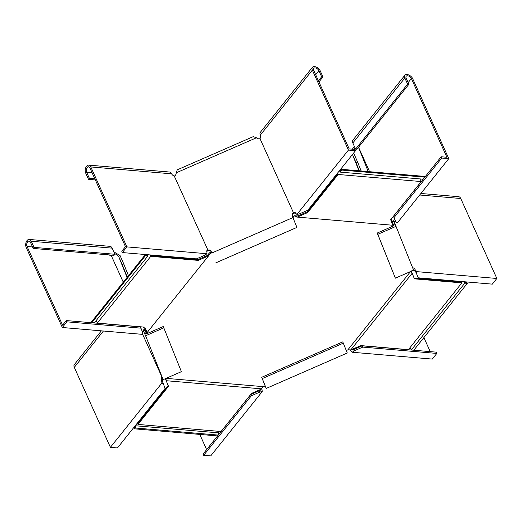 <?xml version="1.0" encoding="UTF-8"?>
<svg xmlns="http://www.w3.org/2000/svg" width="523" height="523" viewBox="0 0 523 523"><rect width="100%" height="100%" fill="white"/><g stroke="black" fill="none" stroke-linecap="round" stroke-linejoin="round"><path stroke-width="0.78" d="M137.255 423.212A1.987 1.216 94.9 0 1 137.784 423.839A1.987 1.216 94.9 0 1 137.961 424.421L221.046 431.514L251.589 393.381L260.644 389.419L263.559 386.674L166.098 378.351M134.993 426.036A2.981 1.824 -85.1 0 0 135.156 426.722L134.084 428.062L134.431 428.827L217.522 435.921L218.196 435.077A1.987 1.216 -85.1 0 0 218.686 432.867A1.987 1.216 94.9 0 1 218.817 431.325M265.017 386.072A2.654 2.242 -21.9 0 1 265.409 386.641L266.22 388.426L347.292 352.999L342.761 341.872L261.69 377.299L265.181 386L263.559 386.674M360.935 345.598L350.802 349.894L412.006 273.47L412.438 273.941L411.987 272.731L414.406 278.837L461.868 282.884L408.398 349.652L360.935 345.598M464.882 281.799A2.981 1.746 -141.3 0 1 465.339 282.446L467 282.59L467.346 283.355L413.883 350.116L411.359 349.9A1.987 1.164 38.7 0 0 411.215 349.397A1.987 1.164 38.7 0 0 409.751 347.965M346.324 350.58A2.654 2.242 158.1 0 1 346.318 350.547L347.847 349.841L350.802 349.894M137.817 422.512A2.981 1.824 -85.1 0 1 138.164 422.97L168.158 385.516L166.216 380.685M137.961 424.421L168.504 386.288L165.968 380.234L166.536 381.391L166.523 380.737L261.637 388.857M168.504 386.288L168.158 385.516M134.431 428.827L135.104 427.984A1.987 1.216 -85.1 0 0 135.594 425.774A1.987 1.216 94.9 0 1 135.555 425.336M165.968 380.234L165.53 379.646L166.124 379.737L166.523 380.737M164.961 378.757L165.562 378.855L165.124 378.266M165.53 379.646L165.007 378.829M166.124 379.737L165.562 378.855M144.74 327.143L147.179 332.51L208.383 256.087L207.304 256.427L206.958 255.662L208.206 254.616L209.004 255.204L208.383 256.087M147.153 332.438L146.355 331.85L144.779 327.15L97.317 323.096L150.787 256.335L198.25 260.382L197.903 259.617L206.958 255.662M95.716 321.155A1.987 1.164 -141.3 0 1 97.18 322.593A1.987 1.164 -141.3 0 1 97.317 323.096M146.505 254.623A2.981 1.746 38.7 0 0 146.623 255.244L144.963 255.1L91.492 321.861L91.839 322.626L94.362 322.841L147.826 256.08A1.987 1.164 -141.3 0 1 147.506 255.564A1.987 1.164 -141.3 0 1 147.394 254.694M146.603 332.36L146.819 332.837M146.702 332.602L147.1 333.589M146.95 333.125L147.133 333.576L146.525 333.844L143.531 327.038M420.897 178.99A1.987 1.216 -85.1 0 0 420.937 181.121A1.987 1.216 -85.1 0 0 421.224 181.559L390.681 219.699L392.662 225.243L297.548 217.123L298.541 216.561L298.195 215.796L296.58 215.999L296.469 216.993L297.548 217.123M339.898 170.178A2.981 1.824 94.9 0 1 340.244 170.635L341.316 169.295L424.408 176.388L424.754 177.153L423.127 179.186L340.042 172.093A1.987 1.216 -85.1 0 0 339.865 171.511A1.987 1.216 -85.1 0 0 339.335 170.877M392.302 223.824L392.583 225.197M392.786 224.785L393.054 225.374M460.547 281.426A2.981 1.746 -141.3 0 0 460.665 282.047L414.098 278.073M461.436 281.505A1.987 1.164 38.7 0 0 461.548 282.368A1.987 1.164 38.7 0 0 461.868 282.884M467.346 283.355L464.823 283.139A1.987 1.164 38.7 0 0 464.679 282.636A1.987 1.164 38.7 0 0 463.993 281.72M464.823 283.139L411.359 349.9M412.006 273.47L411.555 272.496L411.869 271.999L411.987 272.731M411.621 270.979L411.307 271.476L411.189 270.744M395.211 224.563L393.688 225.223L392.355 222.144L393.871 221.484L396.016 226.354L377.796 234.311L377.22 233.036L393.316 226.001L393.133 225.55M411.869 271.999L411.64 271.058M411.555 272.496L411.307 271.476M410.568 271.529L347.847 349.841M337.074 173.701A2.981 1.824 94.9 0 0 337.237 174.388L307.249 211.835L298.195 215.796M337.636 173.002A1.987 1.216 -85.1 0 0 337.851 174.028A1.987 1.216 -85.1 0 0 338.139 174.466L307.596 212.606L298.541 216.561M307.596 212.606L307.249 211.835M338.139 174.466L421.224 181.559M341.316 169.295L341.663 170.067L340.042 172.093M424.754 177.153L341.663 170.067M292.553 216.64L293.344 216.293L293.691 217.058L295.305 216.855L295.417 215.868L294.331 215.731L297.626 216.012M293.344 216.293L294.331 215.731M296.58 215.999L295.417 215.868M296.469 216.993L295.305 216.855M150.846 254.989A2.981 1.746 38.7 0 1 151.297 255.642L197.903 259.617M198.25 260.382L207.304 256.427M144.963 255.1L145.302 255.865L147.826 256.08M149.951 254.917A1.987 1.164 -141.3 0 1 150.644 255.832A1.987 1.164 -141.3 0 1 150.787 256.335M91.839 322.626L145.302 255.865M210.939 253.217L209.69 254.263L208.893 253.675L209.514 252.792L210.592 252.452L210.939 253.217L211.776 252.851L211.416 252.014A2.654 2.242 -21.9 0 0 208.527 250.87L208.2 250.046L207.729 250.138A2.654 1.549 38.7 0 0 206.951 250.524A2.654 1.549 38.7 0 0 206.931 252.001L206.971 253.727L205.016 255.132L196.432 258.885L122.362 252.563L126.899 246.889L206.971 253.727M210.592 252.452L211.442 252.079M292.9 217.405L293.691 217.058M207.383 255.446L209.514 252.792M208.206 254.616L208.893 253.675M209.004 255.204L209.69 254.263M161.921 376.887L161.797 377.214A2.654 1.621 -85.1 0 0 161.607 380.594L162.915 380.705L162.646 381.836M144.956 330.248L143.439 330.915L145.584 335.786L163.797 327.823L181.389 371.67L163.169 379.633L161.882 376.906M162.705 382.15L165.111 388.426L117.453 447.943L110.399 447.335L161.921 382.999L161.607 380.594M163.254 383.777L161.921 382.999M103.404 331.013L74.292 367.368L110.399 447.335M74.292 367.368A4.969 2.903 -141.3 0 1 74.331 364.596L101.364 330.843M162.686 378.56A2.654 1.621 -85.1 0 0 162.915 380.705M142.531 334.053L161.921 377.005M109.209 254.917A2.654 1.549 38.7 0 0 110.523 255.551L111.294 255.649L123.271 282.178M143.439 330.915L143.165 330.758A2.654 1.549 38.7 0 0 143.014 330.784M144.747 329.738L144.008 329.712L143.165 330.758M111.209 255.642L111 255.067M145.584 335.786L163.169 379.633M110.601 255.564L111.072 255.355M113.792 251.864L120.074 255.544L123.755 263.952L122.232 264.612L118.551 256.205L120.074 255.544M114.413 253.243L118.551 256.205L127.069 277.438M128.462 275.693L123.755 263.952M163.797 327.823L163.222 326.542L147.133 333.576M127.272 277.183L122.232 264.612M140.948 328.163L66.872 321.841L62.335 327.509L142.406 334.347L142.812 332.811L140.948 328.163L140.367 326.888L66.297 320.566L62.597 325.182L27.072 246.496A3.315 2.027 94.9 0 1 27.019 242.907A3.315 2.027 94.9 0 1 29.033 241.09A3.315 2.027 94.9 0 1 30.432 242.293L33.204 248.425L114.04 255.329L114.883 254.276L112.112 248.144A4.969 3.04 -85.1 0 0 110.013 246.34L29.177 239.442A4.969 3.04 94.9 0 1 31.275 241.247L34.041 247.379L33.204 248.425M66.872 321.841L66.297 320.566M142.23 331.53L142.668 332.02L143.21 331.575L142.589 332.693M29.177 239.442A4.969 3.04 94.9 0 0 26.15 242.162A4.969 3.04 94.9 0 0 26.228 247.542L62.335 327.509M114.883 254.276L34.041 247.379M144.008 329.712A2.654 1.549 38.7 0 0 143.23 330.091A2.654 1.549 38.7 0 0 143.21 331.575M436.823 353.424L432.286 359.092L352.214 352.254L350.639 350.403L351.476 349.351L352.482 349.926L353.587 349.573L362.178 345.821L436.247 352.142L436.823 353.424L362.753 347.102L362.178 345.821M353.587 349.573L354.169 350.855L362.753 347.102M354.169 350.855L352.214 352.254M350.286 349.809A2.654 1.549 -141.3 0 1 350.639 350.403M430.233 351.633L423.898 337.603M265.409 386.641L265.181 386M343.343 343.147L262.265 378.574L266.22 388.426M262.265 378.574L261.69 377.299M203.676 455.298L210.73 455.906L262.252 391.564L259.924 392.034L251.341 395.787L250.759 394.505L203.101 454.023L203.676 455.298L251.341 395.787M261.768 388.648A2.654 1.621 -85.1 0 0 261.945 389.158L260.637 389.047L260.369 390.178L259.349 390.753L250.759 394.505M259.349 390.753L259.924 392.034M261.945 389.158L262.252 391.564M206.631 449.61L199.766 434.404M358.824 147.878L359.164 146.904A2.654 1.621 94.9 0 0 359.536 145.91M393.871 221.484L393.956 221.17A2.654 1.621 94.9 0 1 394.172 221.02M392.355 222.144L392.145 221.634L392.649 221.059L393.956 221.17M359.118 146.97L358.471 147.251L368.238 171.596M358.785 147.891L358.471 147.251M393.688 225.223L393.924 225.74L393.316 226.001M354.993 147.767L353.881 149.317M353.653 153.004L353.81 153.409L353.064 153.736M354.417 146.492L352.312 149.179M352.456 154.494L359 170.805L352.456 154.494L355.967 162.483L357.49 161.816L361.171 170.995M353.81 153.409L357.49 161.816M394.074 217.561L441.732 158.044L448.786 158.646L397.264 222.981L395.931 222.203L393.492 216.28L441.157 156.763L446.904 157.253L411.379 78.568A3.315 1.935 38.7 0 0 408.796 76.11A3.315 1.935 38.7 0 0 406.175 76.273A3.315 1.935 38.7 0 0 406.149 78.123L408.921 84.249L356.902 149.212L355.594 149.094L352.822 142.969A4.969 2.903 -141.3 0 1 352.862 140.19L404.88 75.234A4.969 2.903 38.7 0 0 404.848 78.005L407.613 84.138L408.921 84.249M441.732 158.044L441.157 156.763M393.492 216.28L395.355 220.928L395.381 221.589L394.656 221.7L396.022 222.066M395.931 222.203L395.584 221.419M404.88 75.234A4.969 2.903 38.7 0 1 408.809 74.992A4.969 2.903 38.7 0 1 412.686 78.679L448.786 158.646M355.594 149.094L407.613 84.138M392.649 221.059A2.654 1.621 94.9 0 1 393.538 220.739A2.654 1.621 94.9 0 1 394.656 221.7M392.145 221.634L391.06 219.229M369.604 171.714L358.693 147.545M377.796 234.311L395.388 278.158L413.601 270.201L396.016 226.354M355.967 162.483L359.321 170.831M377.22 233.036L395.388 278.158M418.237 277.818L492.313 284.139L496.85 278.471L416.779 271.64L416.373 273.169L418.237 277.818L415.89 272.117M416.373 273.169L415.563 271.699M419.675 195.001L460.743 198.505L496.85 278.471M412.588 267.626A2.654 1.549 -141.3 0 1 415.203 269.783L414.36 270.829L415.367 271.411M415.203 269.783L416.779 271.64M460.743 198.505A4.969 3.04 -85.1 0 0 458.645 196.7L420.891 193.477M413.333 269.522A2.654 1.549 -141.3 0 1 414.36 270.829M126.899 246.889L90.793 166.929A4.969 3.04 -85.1 0 0 88.694 165.124L169.537 172.021A4.969 3.04 94.9 0 1 171.636 173.826A2.654 1.549 38.7 0 0 174.244 175.983L207.932 250.125M348.455 150.081L296.933 214.417L299.261 213.953L307.844 210.2L355.509 150.683L348.455 150.081L312.349 70.115A4.969 2.903 -141.3 0 1 312.388 67.343L260.369 132.299A4.969 2.903 38.7 0 0 260.33 135.071A2.654 1.621 94.9 0 1 260.14 138.445L259.748 138.732A2.654 2.242 158.1 0 1 257.649 138.471L253.407 136.568L177.238 169.851L175.924 174.179A2.654 2.242 -21.9 0 1 174.715 175.891L174.479 176.035M208.527 250.87L206.892 251.19L207.729 250.138M211.776 252.851L211.083 251.19A2.654 2.242 -21.9 0 0 208.2 250.046M122.362 252.563L121.781 251.282L125.481 246.666L89.949 167.975A3.315 2.027 -85.1 0 0 88.55 166.772A3.315 2.027 -85.1 0 0 86.537 168.583A3.315 2.027 -85.1 0 0 86.589 172.172L89.361 178.304L94.826 178.774M88.694 165.124A4.969 3.04 -85.1 0 0 85.667 167.837A4.969 3.04 -85.1 0 0 85.746 173.224L88.518 179.356L89.361 178.304M95.356 179.938L88.518 179.356M292.37 216.228A2.654 2.242 158.1 0 1 293.56 213.711L293.233 212.894L293.625 212.606A2.654 1.621 94.9 0 1 294.508 212.286A2.654 1.621 94.9 0 1 295.626 213.247L296.933 214.417M293.56 213.711L294.933 212.717L293.625 212.606M215.842 262.834L296.92 227.407L292.161 215.764A2.654 2.242 158.1 0 1 292.128 215.692A2.654 2.242 158.1 0 1 293.233 212.894M292.965 217.555L211.893 252.982M260.016 138.654L293.468 212.75M355.509 150.683L354.934 149.401L349.187 148.911L313.656 70.226A3.315 1.935 -141.3 0 1 313.682 68.376A3.315 1.935 -141.3 0 1 316.297 68.212A3.315 1.935 -141.3 0 1 318.88 70.67L321.652 76.803L318.435 80.817M312.388 67.343A4.969 2.903 -141.3 0 1 316.317 67.094A4.969 2.903 -141.3 0 1 320.187 70.782L322.959 76.914L321.652 76.803M318.938 81.928L322.959 76.914M218.196 435.077L135.104 427.984M218.686 432.867L135.594 425.774M144.773 333.994L146.29 333.328M112.112 248.144L31.275 241.247M32.537 246.961L27.072 246.496M352.822 142.969L404.848 78.005M408.162 82.575L411.379 78.568M211.083 251.19L211.416 252.014M92.061 172.642L86.589 172.172M171.636 173.826L90.793 166.929M176.159 172.851L256.486 137.752M315.67 74.684L318.88 70.67M260.33 135.071L312.349 70.115M138.719 422.27L138.052 422.218M459.724 281.969L460.181 281.4M412.046 272.941L412.222 273.464M340.8 169.942L340.133 169.883M145.682 255.159L146.139 254.59"/></g></svg>
